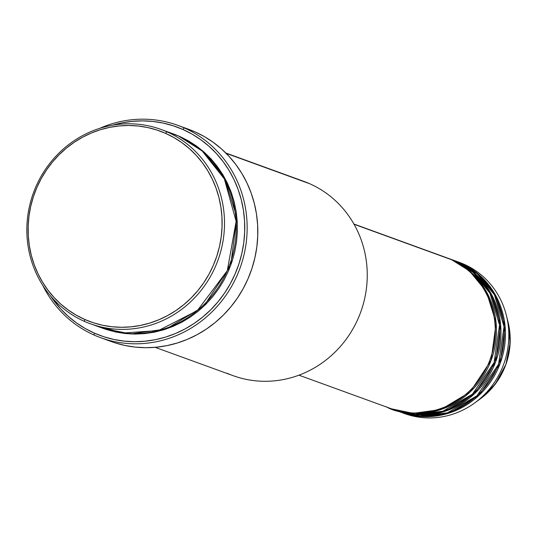 <?xml version="1.0" encoding="UTF-8"?>
<svg xmlns="http://www.w3.org/2000/svg" width="537" height="537" viewBox="0 0 537 537"><rect width="100%" height="100%" fill="white"/><g stroke="black" fill="none" stroke-linecap="round" stroke-linejoin="round"><path stroke-width="0.81" d="M436.346 410.181L438.461 410.302M483.401 286.718L481.709 285.456M455.51 260.975A80.416 76.388 110 0 1 456.074 261.177A80.416 76.388 110 0 1 460.652 263.023L464.022 264.244L460.652 263.023A80.416 76.388 110 0 1 499.457 365.281A80.416 76.388 110 0 1 401.112 412.322L404.482 413.55A80.416 76.388 -70 0 0 502.833 366.509A80.416 76.388 -70 0 0 464.022 264.244A80.416 76.388 110 0 1 506.398 315.461L508.076 322.16L510.15 342.7L505.914 364.375L495.329 384.042L480.138 398.991A70.535 67.004 -70 0 0 508.076 322.16C514.231 353.393 504.921 379.001 480.138 398.991L474.547 403.045A80.416 76.388 110 0 1 402.804 412.913M442.716 412.007L440.031 412.04M433.325 411.637L431.439 411.396M298.955 375.175L390.996 408.644A80.416 76.388 -70 0 0 489.341 361.602A80.416 76.388 -70 0 0 450.536 259.337L441.273 255.968M392.117 409.053L395.487 410.275A80.416 76.388 -70 0 0 493.839 363.24A80.416 76.388 -70 0 0 455.034 260.975L451.657 259.747A80.416 76.388 110 0 0 447.086 257.908A80.416 76.388 110 0 0 446.522 257.706L451.657 259.747A80.416 76.388 110 0 1 490.469 362.012A80.416 76.388 110 0 1 392.117 409.053A80.416 76.388 110 0 1 391.56 408.845L413.222 413.336L440.89 409.536L470.063 392.03L491.133 360.293L496.101 322.992L486.347 291.551L469.425 270.917L451.657 259.747L455.034 260.975L448.194 258.351M451.583 259.539A80.416 76.388 110 0 0 451.02 259.337L456.155 261.385A80.416 76.388 110 0 1 494.966 363.65A80.416 76.388 110 0 1 396.615 410.684A80.416 76.388 110 0 1 396.051 410.483L417.712 414.967L445.388 411.167L474.56 393.668L495.624 361.931L500.598 324.63L490.845 293.182L473.923 272.554L456.155 261.385L459.531 262.613L456.155 261.385A80.416 76.388 110 0 0 451.583 259.539L454.953 260.767A80.416 76.388 -70 0 1 459.531 262.613A80.416 76.388 -70 0 1 498.336 364.878A80.416 76.388 -70 0 1 399.984 411.913L396.615 410.684M90.344 323.751L102.144 328.047A103.393 98.217 -70 0 0 228.594 267.567A103.393 98.217 -70 0 0 178.7 136.083L166.893 131.793L165.571 133.344A101.473 96.398 110 0 1 213.283 265.419A101.473 96.398 110 0 1 84.658 319.428L84.457 321.388A103.393 98.217 -70 0 0 215.505 266.359A103.393 98.217 -70 0 0 166.893 131.793A103.393 98.217 110 0 1 216.794 263.278A103.393 98.217 110 0 1 90.344 323.751A103.393 98.217 110 0 1 84.457 321.388A103.393 98.217 110 0 1 34.563 189.903A103.393 98.217 110 0 1 161.013 129.424A103.393 98.217 110 0 1 166.893 131.793L178.7 136.083L166.839 131.766M155.139 347.318L233.092 375.665A103.393 98.217 -70 0 0 359.542 315.185A103.393 98.217 -70 0 0 309.641 183.708A103.393 98.217 110 0 1 358.253 318.266A103.393 98.217 110 0 1 227.205 373.296M184.198 127.92L182.875 129.471A111.052 105.494 110 0 1 235.085 274.004A111.052 105.494 110 0 1 94.331 333.108L94.129 335.068A112.965 107.313 -70 0 0 237.314 274.944A112.965 107.313 -70 0 0 184.198 127.92A112.965 107.313 110 0 1 238.717 271.581A112.965 107.313 110 0 1 100.56 337.652A112.965 107.313 110 0 1 94.129 335.068A112.965 107.313 110 0 1 42.692 285.241A112.965 107.313 -70 0 0 94.129 335.068L94.331 333.108L104.003 336.806L114.005 339.485L124.248 341.123L134.626 341.7L145.044 341.217L155.394 339.679L165.591 337.095L175.525 333.49L185.104 328.899L194.233 323.375L202.825 316.958L210.799 309.715L218.082 301.72L224.6 293.048L230.286 283.778L235.085 274.004L238.965 263.815L241.872 253.316L243.785 242.61L244.684 231.789L244.563 220.962L243.422 210.236L241.274 199.717L238.133 189.494L234.038 179.68L229.017 170.363L223.13 161.63L216.424 153.569L208.974 146.259L200.845 139.761L192.118 134.149L182.875 129.471L173.203 125.779L163.201 123.094L152.958 121.456L142.58 120.879L132.162 121.362L121.812 122.899L112.535 125.208A111.052 105.494 110 0 1 182.875 129.471L184.198 127.92L194.877 131.807L184.198 127.92A112.965 107.313 -70 0 0 99.754 128.33A112.965 107.313 110 0 1 177.774 125.336A112.965 107.313 110 0 1 184.198 127.92M173.377 133.921L179.821 136.492L188.427 140.848L196.555 146.071L204.12 152.119L211.061 158.925L217.297 166.436L222.781 174.565L227.453 183.238L231.266 192.38L234.192 201.892L236.193 211.692L237.26 221.674L237.367 231.756L236.528 241.825L234.75 251.799L232.044 261.573L228.433 271.057L223.963 280.16L218.666 288.785L212.598 296.86L205.825 304.304L198.395 311.051L190.393 317.018L181.895 322.166L172.974 326.442L163.731 329.799L154.24 332.202L144.601 333.638L134.901 334.088L125.235 333.544L115.703 332.02L102.701 328.248L130.585 333.967L166.175 329.013L203.63 306.432L230.628 265.607L236.951 217.693L224.385 177.324L202.644 150.837L179.821 136.492L173.37 133.921M179.492 136.351L178.915 136.183M386.418 406.798C405.569 418.813 463.666 418.148 488.348 363.999C511.123 309.01 472.265 265.426 450.536 259.337L354.051 224.251L450.536 259.337A80.416 76.388 -70 0 0 445.958 257.498L353.923 224.03M297.726 179.371A103.393 98.217 110 0 1 309.641 183.708L226.171 153.347L309.641 183.708A103.393 98.217 -70 0 0 303.761 181.338L225.808 152.991M104.809 338.948A112.965 107.313 -70 0 0 105.95 339.444M100.56 337.652L111.233 341.539A112.965 107.313 -70 0 0 249.396 275.461A112.965 107.313 -70 0 0 194.877 131.807A112.965 107.313 -70 0 0 188.453 129.216L177.774 125.336M161.013 129.424L172.813 133.72A103.393 98.217 -70 0 1 178.7 136.083L202.201 151.011L224.352 178.908L236.139 221.358L227.312 270.648L197.347 310.581L158.402 330.577L123.06 333.021L96.264 325.677A103.393 98.217 -70 0 0 96.318 325.697M506.398 315.461A80.416 76.388 110 0 1 474.547 403.045M401.112 412.322A80.416 76.388 110 0 1 400.548 412.114L422.21 416.605L449.885 412.805L479.058 395.299L500.122 363.569L505.095 326.268L495.342 294.82L478.42 274.185L460.652 263.023M457.752 261.814A80.416 76.388 110 0 1 464.022 264.244A80.416 76.388 -70 0 0 459.45 262.405L456.074 261.177M165.571 133.344L156.73 129.967L147.594 127.517L138.237 126.02L128.752 125.49L119.234 125.933L109.77 127.343L100.453 129.699L91.377 132.995L82.624 137.19L74.281 142.238L66.427 148.105L59.144 154.716L52.485 162.026L46.531 169.954L41.336 178.418L36.946 187.353L33.408 196.663L30.75 206.255L28.998 216.042L28.179 225.929L28.286 235.824L29.334 245.624L31.294 255.236L34.167 264.573L37.912 273.541L42.497 282.059L47.874 290.04L54.002 297.404L60.809 304.09L68.239 310.024L76.214 315.152L84.658 319.428L93.498 322.804L102.641 325.254L111.998 326.751L121.483 327.281L131.001 326.838L140.459 325.429L149.776 323.066L158.851 319.77L167.604 315.581L175.948 310.527L183.802 304.667L191.091 298.048L197.744 290.745L203.698 282.818L208.893 274.347L213.283 265.419L216.82 256.109L219.479 246.517L221.231 236.73L222.05 226.842L221.942 216.948L220.902 207.148L218.935 197.535L216.062 188.192L212.323 179.224L207.738 170.712L202.355 162.731L196.233 155.361L189.42 148.682L181.996 142.748L174.015 137.62L165.571 133.344L166.893 131.793A103.393 98.217 -70 0 0 35.845 186.822A103.393 98.217 -70 0 0 84.457 321.388L84.658 319.428A101.473 96.398 110 0 1 36.946 187.353A101.473 96.398 110 0 1 165.571 133.344M50.478 295.84L60.775 309.01L68.233 316.327L76.361 322.818L85.088 328.429L94.331 333.108A111.052 105.494 110 0 1 50.478 295.84M188.339 129.175L194.877 131.807L204.282 136.559L213.162 142.271L221.432 148.877L229.01 156.314L235.83 164.517L241.818 173.397L246.919 182.875L251.088 192.864L254.283 203.261L256.471 213.961L257.632 224.875L257.753 235.884L256.84 246.892L254.894 257.787L251.934 268.466L247.993 278.831L243.107 288.772L237.32 298.196L230.695 307.023L223.285 315.159L215.176 322.522L206.43 329.047L197.146 334.672L187.4 339.337L177.297 343.002L166.926 345.633L156.395 347.204L145.796 347.694L135.237 347.103L124.819 345.439L114.643 342.713M393.809 409.644L415.262 414.477L442.897 411.201L472.399 394.218L494.074 362.643L499.544 325.046L489.945 293.182L472.936 272.266L455.034 260.975A80.416 76.388 -70 0 0 450.456 259.136L447.086 257.908M398.306 411.282L419.753 416.115L447.395 412.839L476.89 395.856L498.571 364.281L504.042 326.684L494.443 294.813L477.433 273.897L459.531 262.613M475.117 274.206L481.561 280.066M432.775 414.215L424.076 414.571M428.284 412.584L419.578 412.933"/></g></svg>

